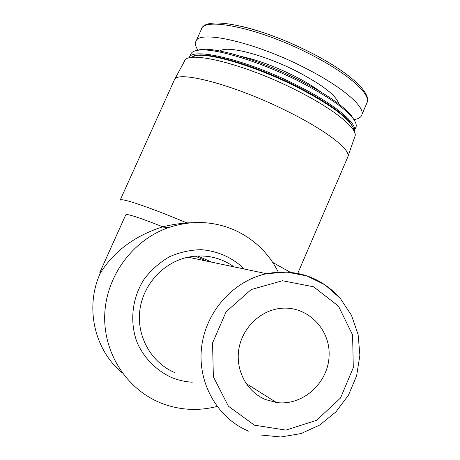 <?xml version="1.0" encoding="UTF-8"?>
<svg xmlns="http://www.w3.org/2000/svg" width="460" height="460" viewBox="0 0 460 460"><rect width="100%" height="100%" fill="white"/><g stroke="black" fill="none" stroke-linecap="round" stroke-linejoin="round"><path stroke-width="0.69" d="M195.212 256.116L206.396 261.038M100.464 272.826C114.08 251.217 134.648 235.951 162.161 227.021L162.846 226.82C138.759 217.356 126.385 213.377 125.729 214.895L99.831 272.492L100.464 272.826C84.634 306.849 94.185 349.945 122.308 372.916M120.117 200.278C119.778 197.265 147.257 206.321 186.812 222.876C177.732 223.721 169.746 225.032 162.846 226.82M272.7 262.401L290.254 272.257M174.305 80.034C176.324 69.581 235.089 84.922 287.902 111.567C324.955 129.91 349.33 148.586 348.116 155.969L347.461 157.797M202.36 222.559L186.812 222.876M174.449 79.77L184.535 61.076C187.065 49.864 245.111 64.043 296.734 90.465C332.982 108.635 356.638 127.661 355.2 135.637L354.534 137.551M189.428 57.914L196.196 55.487C212.106 53.21 258.279 67.373 297.355 87.32C323.489 100.774 340.969 112.533 349.79 122.59C352.671 126.011 354.068 128.84 353.987 131.071M192.757 56.131L197.173 55.148C212.974 52.883 258.727 66.901 297.436 86.67C323.322 99.998 340.647 111.665 349.404 121.653L353.073 127.42M189.048 58.012C190.814 46.46 247.532 59.909 298.011 85.83C333.862 103.839 356.862 122.803 354.493 130.468L354.171 131.416M189.273 57.534L190.693 54.383C191.504 52.078 194.223 50.663 198.846 50.146C215.027 47.834 260.992 61.847 299.805 81.73C325.68 95.099 343.051 106.858 351.911 117.012C355.252 121.014 356.661 124.229 356.132 126.661L355.476 128.185M195.816 50.669L200.79 49.467C216.758 47.179 261.878 60.915 299.96 80.437C325.352 93.564 342.412 105.133 351.135 115.155L355.034 121.498M197.967 50.249C195.718 46.891 194.971 44.097 195.73 41.86C197.426 29.21 254.932 41.912 305.814 68.35C341.745 86.589 364.584 106.22 361.962 114.482C361.272 117.219 358.587 118.939 353.907 119.629M278.265 272.055C268.789 253.408 254.621 239.597 235.761 230.615C214.176 220.978 191.814 219.955 168.682 227.55C132.946 239.867 106.145 275.862 104.736 314.692C103.247 353.516 127.34 390.218 162.121 403.506C180.124 410.222 198.444 411.205 217.068 406.45M265.351 399.51L276.443 402.517C302.668 406.174 328.359 382.973 329.101 355.695C330.395 328.417 306.44 305.009 279.956 308.447C259.865 310.81 242.173 328.187 238.826 349.238C235.376 370.271 246.819 391.776 265.351 399.51M197.696 255.95L211.698 262.16M241.092 26.22C263.298 31.527 286.925 40.526 311.96 53.222C327.52 61.301 340.216 69.236 350.054 77.021M241.12 56.407C257.192 59.823 275.068 66.43 294.745 76.216C305.124 81.512 313.754 86.71 320.631 91.816M220.018 51.031C226.556 45.017 264.891 54.878 297.706 71.829C323.081 85.244 336.731 95.916 338.652 103.845M196.035 41.181L201.279 29.549C203.251 16.295 260.929 28.416 311.656 55.01C347.49 73.347 370.104 93.391 367.298 102.085L366.562 103.793M244.421 269.054C232.403 257.548 218.028 251.091 201.29 249.682C190.302 249.906 179.688 252.27 169.447 256.766C159.729 262.424 151.386 269.761 144.411 278.771C131.916 297.867 129.26 322.356 137.448 343.286C144.509 358.53 156.515 370.547 171.453 377.441C178.129 380.213 185.07 381.794 192.274 382.202M234.008 266.858C220.248 257.203 204.947 253.983 188.105 257.186C163.173 262.378 142.669 284.953 139.742 311.023C136.729 337.082 151.737 363.032 175.041 372.715M338.117 295.993C318.481 275.988 294.607 268.559 266.501 273.706C233.18 280.893 205.516 311.903 201.555 347.61C197.466 383.306 217.712 418.554 248.917 431.279M254.374 425.161L285.884 430.1L316.572 420.313L340.526 398.015L353.303 367.632L352.59 334.966L338.502 306.176L313.582 286.787L282.469 280.744L251.212 289.547L226.147 311.73L212.554 342.941L213.365 376.763L228.384 406.168L254.374 425.161M297.764 273.366L348.065 156.383M120.204 200.083L174.15 80.402M355.2 135.637L348.116 155.969M197.173 55.148L196.196 55.487M349.404 121.653L349.79 122.59M354.493 130.468L356.132 126.661M200.79 49.467L198.846 50.146M351.135 115.155L351.911 117.012M361.962 114.482L367.298 102.085C370.674 91.563 347.823 71.766 312.064 53.291C261.361 26.99 204.648 14.375 201.279 29.549M162.161 227.021L168.682 227.55M234.054 266.869C220.294 257.163 204.976 253.931 188.105 257.186L266.501 273.706L286.977 272.101L306.923 275.937L325.042 284.884L340.187 298.281L351.44 315.226L358.133 334.633L359.887 355.269L356.598 375.866L348.461 395.14L335.955 411.872L319.821 424.977L301.047 433.567L280.824 437L260.486 434.976M246.037 383.462L276.443 402.517"/></g></svg>
